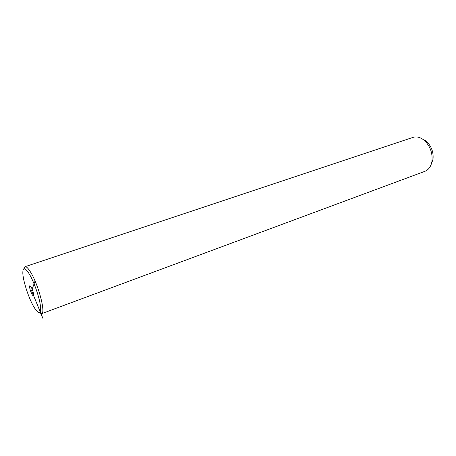 <?xml version="1.0" encoding="UTF-8"?>
<svg xmlns="http://www.w3.org/2000/svg" width="456" height="456" viewBox="0 0 456 456"><rect width="100%" height="100%" fill="white"/><g stroke="black" fill="none" stroke-linecap="round" stroke-linejoin="round"><path stroke-width="0.68" d="M29.537 274.404C24.972 267.136 22.737 266.8 22.834 273.389C23.17 281.198 28.546 297.677 33.602 306.489L35.756 309.898C39.894 315.05 41.365 313.107 40.162 304.067C38.703 295.294 33.858 281.779 29.537 274.404M30.187 289.839C31.413 293.584 32.49 295.591 33.419 295.864C33.852 295.528 33.733 294.154 33.06 291.743C31.823 287.981 30.746 285.969 29.822 285.701C29.383 286.043 29.509 287.422 30.187 289.839M39.438 312.816L41.61 313.677C45.862 313.295 38.743 285.519 30.957 272.756C28.329 268.345 26.34 266.327 24.983 266.703L23.86 268.726M41.61 313.677L424.963 171.302C428.68 169.78 431 166.48 431.929 161.39C432.772 153.313 430.327 146.405 424.599 140.67L423.407 139.69C419.822 137.096 416.345 136.333 412.959 137.398L24.983 266.703M431.051 164.741L432.983 159.514C433.724 152.481 431.593 146.467 426.599 141.48L425.562 140.625M43.2 319.075L31.612 290.785L34.918 281.386M31.612 290.785L32.633 290.426M426.599 141.48L424.599 140.67M432.983 159.514L431.929 161.39"/></g></svg>

